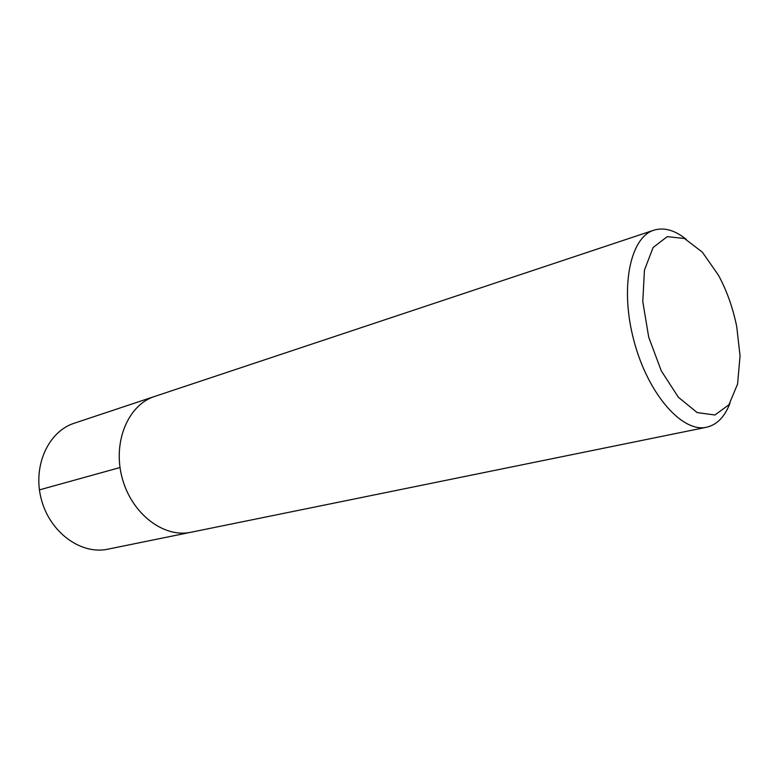 <?xml version="1.0" encoding="UTF-8"?>
<svg xmlns="http://www.w3.org/2000/svg" width="779" height="779" viewBox="0 0 779 779"><rect width="100%" height="100%" fill="white"/><g stroke="black" fill="none" stroke-linecap="round" stroke-linejoin="round"><path stroke-width="1.17" d="M729.991 403.21C724.752 416.804 716.953 424.818 706.602 427.233C682.375 433.007 648.07 394.232 634.018 341.075C619.665 287.987 630.045 237.274 653.922 230.175C664.097 227.108 674.857 230.156 686.182 239.319M736.739 326.703L740.05 355.915L737.586 384.028L728.92 404.778L714.908 414.993L697.254 412.627L678.402 397.3L661.274 370.833L648.703 337.141L642.792 301.677L644.428 270.186L653.114 247.508L667.233 236.641L684.468 238.501L702.337 252.153L718.501 275.289C726.895 290.908 732.981 308.046 736.739 326.703M107.882 549.176C81.191 555.018 50.08 532.69 41.365 499.495C32.348 466.378 48.162 431.498 74.209 423.24L154.583 396.472C128.126 404.817 112.4 442.073 122.147 477.897C131.573 513.809 163.804 538.25 190.913 532.261C163.804 538.25 131.573 513.809 122.147 477.897C112.4 442.073 128.126 404.817 154.602 396.462L653.902 230.185M39.437 489.884L120.015 467.527M706.582 427.243L107.862 549.176"/></g></svg>
